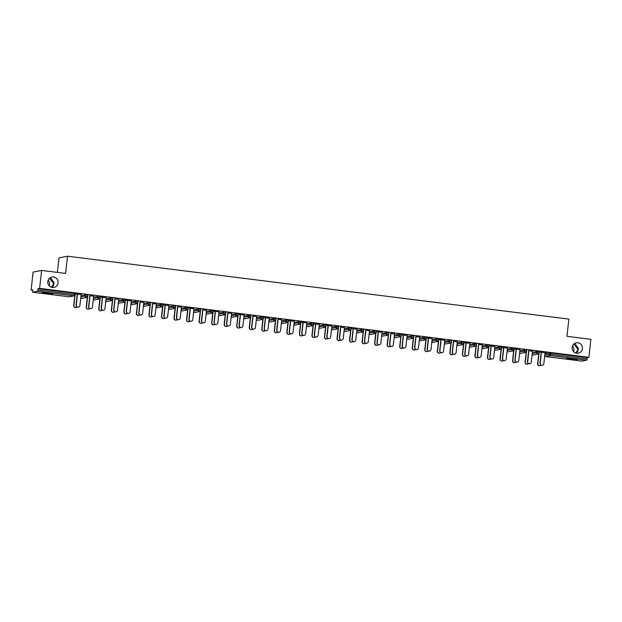 <?xml version="1.0" encoding="UTF-8"?>
<svg xmlns="http://www.w3.org/2000/svg" width="622" height="622" viewBox="0 0 622 622"><rect width="100%" height="100%" fill="white"/><g stroke="black" fill="none" stroke-linecap="round" stroke-linejoin="round"><path stroke-width="0.93" d="M576.555 353.242L578.18 350.481L578.188 349.486L575.677 353.024M573.593 351.679A5.287 5.17 79 0 0 572.489 346.003M572.147 347.371A5.287 5.17 79 0 0 578.304 353.21A5.287 5.17 79 0 0 582.433 348.662A5.287 5.17 79 0 0 576.283 342.823A5.287 5.17 79 0 0 572.147 347.371M52.186 287.465L53.819 284.713L53.819 283.718L51.315 287.247M49.231 285.91A5.287 5.17 79 0 0 48.119 280.234M47.785 281.595A5.287 5.17 79 0 0 53.935 287.434A5.287 5.17 79 0 0 58.071 282.886A5.287 5.17 79 0 0 51.914 277.047A5.287 5.17 79 0 0 47.785 281.595M49.41 278.329L53.819 283.718L54.052 282.613L50.382 277.614M573.772 344.106L578.188 349.486L578.413 348.382L574.751 343.391M46.44 293.53L52.784 293.911L48.617 293.11L42.265 292.729L46.44 293.53M570.802 359.306L577.146 359.679L566.634 358.497L570.802 359.306M57.364 272.405L58.997 257.873L67.503 256.217L568.881 319.109L566.945 336.323L590.9 339.332L588.886 357.285L587.292 357.596L550.89 353.024L550.742 354.338L587.152 358.902L587.292 357.596M31.1 290.046L32.694 289.735L32.647 292.223L37.476 291.29L38.012 288.694L39.606 288.383L41.62 270.43L33.114 272.086L31.1 290.046L32.632 290.233M587.152 358.902L586.756 360.185L581.928 361.125L545.517 356.554L581.943 361.125M69.034 296.787L32.647 292.223L69.073 296.795L73.886 295.854L37.476 291.29M41.62 270.43L65.567 273.439L67.503 256.217M39.606 288.383L588.886 357.285M539.282 352.06L546.862 352.954M539.274 352.075L541.428 352.347M545.051 352.798L546.855 353.024M81.016 295.606L86.963 294.836L87.943 295.022L87.772 296.313M38.012 288.694L74.422 293.265L75.402 293.452L75.231 294.742M544.934 353.801L550.89 353.024M93.665 296.181L90.05 295.73M106.09 298.754L112.038 297.985L113.017 298.171L112.846 299.462M118.74 299.33L115.124 298.871M131.164 301.903L137.12 301.126L138.092 301.312L137.921 302.611M143.814 302.471L140.199 302.02M156.246 305.044L162.194 304.275L163.174 304.461L163.003 305.752M168.896 305.62L163.127 304.873M163.12 304.897L165.281 305.169M181.321 308.193L187.269 307.416L188.248 307.602L188.077 308.901M193.971 308.761L188.202 308.022M188.202 308.038L190.355 308.31M206.395 311.334L212.351 310.565L213.323 310.751L213.152 312.042M219.045 311.91L213.276 311.163M213.276 311.187L215.43 311.459M231.477 314.483L237.425 313.706L238.405 313.892L238.234 315.191M244.127 315.059L238.358 314.312M238.35 314.328L240.512 314.6M256.552 317.624L262.5 316.855L263.479 317.041L263.308 318.332A1.236 1.213 79 0 1 262.336 319.436A1.236 1.236 0 0 0 263.331 318.355L263.308 318.363M269.202 318.2L263.433 317.461M263.433 317.477L265.586 317.749M281.626 320.773L287.582 319.996L288.554 320.19L288.383 321.481A1.236 1.213 79 0 1 287.411 322.577A1.236 1.236 0 0 0 288.406 321.496L288.383 321.512M294.276 321.349L288.507 320.602M288.507 320.625L290.661 320.89M306.708 323.914L312.656 323.145L313.636 323.331L313.465 324.622M319.358 324.49L313.589 323.751M313.581 323.767L315.743 324.039M331.783 327.063L337.73 326.293L338.71 326.48L338.539 327.771M344.433 327.638L340.817 327.18M356.857 330.212L362.813 329.435L363.784 329.621L363.613 330.92M369.507 330.78L365.892 330.329M381.939 333.353L387.887 332.583L388.867 332.77L388.696 334.061M394.589 333.928L390.974 333.478M407.013 336.502L412.961 335.724L413.941 335.911L413.77 337.21M419.663 337.07L416.048 336.619M432.088 339.643L438.043 338.873L439.015 339.06L438.844 340.351M444.738 340.218L438.969 339.472M438.969 339.495L441.122 339.767M457.17 342.792L463.118 342.014L464.098 342.209L463.919 343.531A1.236 1.213 79 0 1 462.955 344.596A1.236 1.236 0 0 0 463.95 343.515L464.098 342.209M469.82 343.367L464.051 342.621M464.043 342.636L466.205 342.909M482.244 345.933L488.192 345.163L489.172 345.35L488.993 346.672A1.236 1.213 79 0 1 488.029 347.745A1.236 1.236 0 0 0 489.024 346.664L489.172 345.35M494.894 346.508L489.125 345.77M489.125 345.785L491.279 346.057M507.319 349.082L513.274 348.304L514.246 348.499L514.075 349.821A1.236 1.213 79 0 1 513.103 350.886A1.236 1.236 0 0 0 514.099 349.805L514.246 348.499M519.969 349.657L514.2 348.911M514.2 348.934L516.353 349.199M532.401 352.223L538.349 351.453L539.328 351.64L539.157 352.938M532.51 351.228L528.894 350.777M519.86 350.652L525.808 349.883L526.787 350.069L526.616 351.36M507.435 348.079L501.666 347.34M501.659 347.356L503.82 347.628M494.785 347.511L500.733 346.734L501.713 346.921L501.542 348.219M482.353 344.938L478.738 344.487M469.703 344.363L475.659 343.593L476.631 343.779L476.46 345.07M457.279 341.789L453.663 341.338M444.629 341.221L450.577 340.444L451.556 340.631L451.385 341.929A1.236 1.213 79 0 1 450.414 343.025A1.236 1.236 0 0 0 451.409 341.945L451.378 341.96M432.204 338.648L426.435 337.901M426.428 337.925L428.589 338.189M419.555 338.073L425.502 337.295L426.482 337.489L426.311 338.78A1.236 1.213 79 0 1 425.339 339.876A1.236 1.236 0 0 0 426.334 338.796L426.303 338.811M407.122 335.499L401.353 334.76M401.353 334.776L403.507 335.048M394.472 334.924L400.428 334.154L401.4 334.341L401.229 335.631A1.236 1.213 79 0 1 400.257 336.735A1.236 1.236 0 0 0 401.252 335.655L401.229 335.662M382.048 332.358L376.279 331.612M376.279 331.635L378.433 331.899M369.398 331.783L375.346 331.005L376.326 331.199L376.154 332.49M356.974 329.209L351.205 328.463M351.197 328.486L353.358 328.758M344.324 328.634L350.272 327.864L351.251 328.051L351.08 329.341M331.891 326.068L326.122 325.322M326.122 325.337L328.276 325.609M319.242 325.493L325.197 324.715L326.169 324.902L325.998 326.231A1.236 1.213 79 0 1 325.026 327.296A1.236 1.236 0 0 0 326.021 326.216L326.169 324.902M306.817 322.919L301.048 322.173M301.048 322.196L303.202 322.468M294.167 322.344L300.115 321.574L301.095 321.761L300.924 323.051M281.743 319.77L278.127 319.319M269.093 319.203L275.041 318.425L276.02 318.612L275.849 319.91M256.661 316.629L253.045 316.178M244.011 316.054L249.966 315.284L250.938 315.471L250.767 316.761M231.586 313.48L227.971 313.029M218.936 312.905L224.884 312.135L225.864 312.322L225.693 313.62M206.512 310.339L202.896 309.88M193.862 309.764L199.81 308.986L200.789 309.181L200.618 310.471M181.43 307.19L177.814 306.739M168.78 306.615L174.735 305.845L175.707 306.032L175.536 307.322M156.355 304.049L152.74 303.59M143.705 303.474L149.653 302.696L150.633 302.891L150.462 304.181A1.236 1.213 79 0 1 149.49 305.278A1.236 1.236 0 0 0 150.485 304.197L150.462 304.212M131.281 300.9L125.512 300.154M125.504 300.177L127.665 300.449M118.631 300.325L124.579 299.555L125.558 299.742L125.387 301.032A1.236 1.213 79 0 1 124.416 302.129A1.236 1.236 0 0 0 125.411 301.056L125.38 301.064M106.199 297.759L100.43 297.013M100.43 297.028L102.583 297.3M93.549 297.184L99.504 296.406L100.476 296.593L100.305 297.891M81.124 294.61L75.355 293.864M75.355 293.887L77.509 294.159M542.267 365.293A1.858 1.819 -101 0 1 539.989 363.271L540.215 363.225A1.858 1.819 79 0 0 542.376 365.277A1.858 1.819 79 0 0 543.83 363.676L545.059 352.728M539.989 363.271L541.218 352.316M540.215 363.225L541.443 352.277M539.904 365.759A1.858 1.819 -101 0 1 537.626 363.73L537.843 363.683A1.858 1.819 79 0 0 541.016 365.161M538.994 353.483L537.843 363.683M538.745 353.762L537.626 363.73M529.726 363.722A1.858 1.819 -101 0 1 527.448 361.693L527.674 361.654A1.858 1.819 79 0 0 529.835 363.707A1.858 1.819 79 0 0 531.289 362.105L532.518 351.158M527.448 361.693L528.677 350.746M527.674 361.654L528.902 350.707M517.185 362.152A1.858 1.819 -101 0 1 514.915 360.122L515.133 360.076A1.858 1.819 79 0 0 517.302 362.128A1.858 1.819 79 0 0 518.748 360.535L519.976 349.587M514.915 360.122L516.143 349.175M515.133 360.076L516.361 349.129M504.652 360.573A1.858 1.819 -101 0 1 502.374 358.552L502.599 358.505A1.858 1.819 79 0 0 504.761 360.558A1.858 1.819 79 0 0 506.215 358.964L507.443 348.009M502.374 358.552L503.602 347.605M502.599 358.505L503.828 347.558M492.111 359.003A1.858 1.819 -101 0 1 489.833 356.974L490.058 356.935A1.858 1.819 79 0 0 492.22 358.987A1.858 1.819 79 0 0 493.674 357.386L494.902 346.438M489.833 356.974L491.061 346.026M490.058 356.935L491.287 345.988M479.57 357.432A1.858 1.819 -101 0 1 477.299 355.403L477.517 355.364A1.858 1.819 79 0 0 479.686 357.417A1.858 1.819 79 0 0 481.133 355.815L482.361 344.868M477.299 355.403L478.528 344.456M477.517 355.364L478.746 344.417M527.363 364.181A1.858 1.819 -101 0 1 525.085 362.159L525.31 362.113A1.858 1.819 79 0 0 528.475 363.59M526.453 351.904L525.31 362.113M526.204 352.192L525.085 362.159M514.822 362.61A1.858 1.819 -101 0 1 512.551 360.581L512.769 360.542A1.858 1.819 79 0 0 515.933 362.02M513.912 350.334L512.769 360.542M513.663 350.621L512.551 360.581M502.288 361.04A1.858 1.819 -101 0 1 500.01 359.011L500.228 358.964A1.858 1.819 79 0 0 503.4 360.449M501.379 348.763L500.228 358.964M501.13 349.043L500.01 359.011M489.747 359.462A1.858 1.819 -101 0 1 487.469 357.44L487.695 357.393A1.858 1.819 79 0 0 490.859 358.871M488.838 347.193L487.695 357.393M488.589 347.473L487.469 357.44M477.206 357.891A1.858 1.819 -101 0 1 474.936 355.862L475.154 355.823A1.858 1.819 79 0 0 478.318 357.3M476.296 345.614L475.154 355.823M476.048 345.902L474.936 355.862M467.036 355.862A1.858 1.819 -101 0 1 464.758 353.832L464.984 353.786A1.858 1.819 79 0 0 467.145 355.838A1.858 1.819 79 0 0 468.599 354.245L469.828 343.297M464.758 353.832L465.987 342.885M464.984 353.786L466.212 342.839M464.673 356.32A1.858 1.819 -101 0 1 462.395 354.291L462.612 354.252A1.858 1.819 79 0 0 465.785 355.73M463.763 344.044L462.612 354.252M463.514 344.324L462.395 354.291M454.495 354.283A1.858 1.819 -101 0 1 452.217 352.262L452.443 352.215A1.858 1.819 79 0 0 454.604 354.268A1.858 1.819 79 0 0 456.058 352.666L457.287 341.719M452.217 352.262L453.446 341.315M452.443 352.215L453.671 341.268M452.132 354.75A1.858 1.819 -101 0 1 449.854 352.721L450.079 352.674A1.858 1.819 79 0 0 453.244 354.151M451.222 342.473L450.079 352.674M450.973 342.753L449.854 352.721M441.954 352.713A1.858 1.819 -101 0 1 439.684 350.684L439.902 350.645A1.858 1.819 79 0 0 442.071 352.697A1.858 1.819 79 0 0 443.517 351.096L444.746 340.148M439.684 350.684L440.912 339.736M439.902 350.645L441.13 339.698M439.591 353.172A1.858 1.819 -101 0 1 437.32 351.15L437.538 351.103A1.858 1.819 79 0 0 440.703 352.581M438.681 340.895L437.538 351.103M438.432 341.183L437.32 351.15M429.421 351.142A1.858 1.819 -101 0 1 427.143 349.113L427.368 349.066A1.858 1.819 79 0 0 429.53 351.119A1.858 1.819 79 0 0 430.984 349.525L432.212 338.578M427.143 349.113L428.371 338.166M427.368 349.066L428.597 338.119M427.057 351.601A1.858 1.819 -101 0 1 424.779 349.572L424.997 349.533A1.858 1.819 79 0 0 428.169 351.01M426.148 339.324L424.997 349.533M425.899 339.612L424.779 349.572M416.88 349.572A1.858 1.819 -101 0 1 414.602 347.542L414.827 347.496A1.858 1.819 79 0 0 416.989 349.548A1.858 1.819 79 0 0 418.443 347.955L419.671 337.007M414.602 347.542L415.83 336.595M414.827 347.496L416.056 336.549M414.516 350.03A1.858 1.819 -101 0 1 412.238 348.001L412.464 347.955A1.858 1.819 79 0 0 415.628 349.44M413.607 337.754L412.464 347.955M413.358 338.034L412.238 348.001M404.339 347.993A1.858 1.819 -101 0 1 402.069 345.964L402.286 345.925A1.858 1.819 79 0 0 404.456 347.978A1.858 1.819 79 0 0 405.902 346.376L407.13 335.429M402.069 345.964L403.297 335.017M402.286 345.925L403.515 334.978M401.975 348.452A1.858 1.819 -101 0 1 399.705 346.431L399.923 346.384A1.858 1.819 79 0 0 403.087 347.861M401.066 336.183L399.923 346.384M400.817 336.463L399.705 346.431M391.806 346.423A1.858 1.819 -101 0 1 389.527 344.394L389.753 344.355A1.858 1.819 79 0 0 391.914 346.407A1.858 1.819 79 0 0 393.368 344.806L394.597 333.858M389.527 344.394L390.756 333.446M389.753 344.355L390.981 333.408M389.442 346.882A1.858 1.819 -101 0 1 387.164 344.852L387.389 344.813A1.858 1.819 79 0 0 390.554 346.291M388.532 334.605L387.389 344.813M388.283 334.893L387.164 344.852M379.264 344.852A1.858 1.819 -101 0 1 376.986 342.823L377.212 342.776A1.858 1.819 79 0 0 379.373 344.829A1.858 1.819 79 0 0 380.827 343.235L382.056 332.288M376.986 342.823L378.215 331.876M377.212 342.776L378.44 331.829M376.901 345.311A1.858 1.819 -101 0 1 374.623 343.282L374.848 343.243A1.858 1.819 79 0 0 378.013 344.72M375.991 333.034L374.848 343.243M375.742 333.314L374.623 343.282M366.723 343.274A1.858 1.819 -101 0 1 364.453 341.253L364.671 341.206A1.858 1.819 79 0 0 366.84 343.258A1.858 1.819 79 0 0 368.286 341.657L369.515 330.71M364.453 341.253L365.682 330.305M364.671 341.206L365.899 330.259M364.36 343.741A1.858 1.819 -101 0 1 362.09 341.711L362.307 341.665A1.858 1.819 79 0 0 365.472 343.142M363.45 331.464L362.307 341.665M363.201 331.744L362.09 341.711M354.19 341.703A1.858 1.819 -101 0 1 351.912 339.674L352.138 339.635A1.858 1.819 79 0 0 354.299 341.688A1.858 1.819 79 0 0 355.753 340.086L356.981 329.139M351.912 339.674L353.14 328.727M352.138 339.635L353.366 328.688M351.827 342.162A1.858 1.819 -101 0 1 349.548 340.141L349.774 340.094A1.858 1.819 79 0 0 352.938 341.571M350.917 329.885L349.774 340.094M350.668 330.173L349.548 340.141M341.649 340.133A1.858 1.819 -101 0 1 339.371 338.104L339.596 338.065A1.858 1.819 79 0 0 341.758 340.117A1.858 1.819 79 0 0 343.212 338.516L344.44 327.569M339.371 338.104L340.599 327.156M339.596 338.065L340.825 327.11M339.285 340.592A1.858 1.819 -101 0 1 337.007 338.562L337.233 338.523A1.858 1.819 79 0 0 340.397 340.001M338.376 328.315L337.233 338.523M338.127 328.603L337.007 338.562M329.108 338.562A1.858 1.819 -101 0 1 326.838 336.533L327.055 336.486A1.858 1.819 79 0 0 329.225 338.539A1.858 1.819 79 0 0 330.671 336.945L331.899 325.998M326.838 336.533L328.066 325.586M327.055 336.486L328.284 325.539M326.744 339.021A1.858 1.819 -101 0 1 324.474 336.992L324.692 336.953A1.858 1.819 79 0 0 327.856 338.43M325.835 326.744L324.692 336.953M325.586 327.024L324.474 336.992M316.575 336.984A1.858 1.819 -101 0 1 314.297 334.963L314.522 334.916A1.858 1.819 79 0 0 316.684 336.968A1.858 1.819 79 0 0 318.137 335.367L319.366 324.42M314.297 334.963L315.525 324.008M314.522 334.916L315.751 323.969M314.211 337.451A1.858 1.819 -101 0 1 311.933 335.421L312.158 335.375A1.858 1.819 79 0 0 315.323 336.852M313.301 325.174L312.158 335.375M313.053 325.454L311.933 335.421M304.034 335.413A1.858 1.819 -101 0 1 301.756 333.384L301.981 333.345A1.858 1.819 79 0 0 304.142 335.398A1.858 1.819 79 0 0 305.596 333.796L306.825 322.849M301.756 333.384L302.984 322.437M301.981 333.345L303.209 322.398M301.67 335.872A1.858 1.819 -101 0 1 299.392 333.843L299.617 333.804A1.858 1.819 79 0 0 302.782 335.281M300.76 323.595L299.617 333.804M300.512 323.883L299.392 333.843M291.493 333.843A1.858 1.819 -101 0 1 289.222 331.814L289.44 331.767A1.858 1.819 79 0 0 291.609 333.82A1.858 1.819 79 0 0 293.055 332.226L294.284 321.279M289.222 331.814L290.451 320.866M289.44 331.767L290.668 320.82M289.129 334.302A1.858 1.819 -101 0 1 286.859 332.272L287.076 332.234A1.858 1.819 79 0 0 290.241 333.711M288.219 322.025L287.076 332.234M287.97 322.313L286.859 332.272M278.959 332.265A1.858 1.819 -101 0 1 276.681 330.243L276.907 330.196A1.858 1.819 79 0 0 279.068 332.249A1.858 1.819 79 0 0 280.522 330.647L281.75 319.7M276.681 330.243L277.91 319.296M276.907 330.196L278.135 319.249M276.596 332.731A1.858 1.819 -101 0 1 274.318 330.702L274.543 330.655A1.858 1.819 79 0 0 277.707 332.14M275.686 320.454L274.543 330.655M275.437 320.734L274.318 330.702M266.418 330.694A1.858 1.819 -101 0 1 264.14 328.665L264.366 328.626A1.858 1.819 79 0 0 266.527 330.679A1.858 1.819 79 0 0 267.981 329.077L269.209 318.13M264.14 328.665L265.369 317.718M264.366 328.626L265.594 317.679M264.055 331.153A1.858 1.819 -101 0 1 261.776 329.131L262.002 329.085A1.858 1.819 79 0 0 265.166 330.562M263.145 318.876L262.002 329.085M262.896 319.164L261.776 329.131M253.877 329.124A1.858 1.819 -101 0 1 251.607 327.094L251.824 327.055A1.858 1.819 79 0 0 253.994 329.108A1.858 1.819 79 0 0 255.44 327.506L256.668 316.559M251.607 327.094L252.835 316.147M251.824 327.055L253.053 316.108M251.513 329.582A1.858 1.819 -101 0 1 249.243 327.553L249.461 327.514A1.858 1.819 79 0 0 252.625 328.991M250.604 317.306L249.461 327.514M250.363 317.593L249.243 327.553M241.344 327.553A1.858 1.819 -101 0 1 239.066 325.524L239.291 325.477A1.858 1.819 79 0 0 241.453 327.53A1.858 1.819 79 0 0 242.907 325.936L244.135 314.989M239.066 325.524L240.294 314.577M239.291 325.477L240.52 314.53M238.98 328.012A1.858 1.819 -101 0 1 236.702 325.982L236.928 325.944A1.858 1.819 79 0 0 240.092 327.421M238.07 315.735L236.928 325.944M237.822 316.015L236.702 325.982M228.803 325.975A1.858 1.819 -101 0 1 226.525 323.953L226.75 323.906A1.858 1.819 79 0 0 228.912 325.959A1.858 1.819 79 0 0 230.365 324.357L231.594 313.41M226.525 323.953L227.753 313.006M226.75 323.906L227.979 312.959M226.439 326.441A1.858 1.819 -101 0 1 224.161 324.412L224.387 324.365A1.858 1.819 79 0 0 227.551 325.842M225.529 314.164L224.387 324.365M225.281 314.444L224.161 324.412M216.262 324.404A1.858 1.819 -101 0 1 213.991 322.375L214.209 322.336A1.858 1.819 79 0 0 216.378 324.389A1.858 1.819 79 0 0 217.824 322.787L219.053 311.84M213.991 322.375L215.22 311.428M214.209 322.336L215.437 311.389M213.898 324.863A1.858 1.819 -101 0 1 211.628 322.841L211.845 322.795A1.858 1.819 79 0 0 215.01 324.272M212.988 312.586L211.845 322.795M212.747 312.874L211.628 322.841M203.728 322.834A1.858 1.819 -101 0 1 201.45 320.804L201.676 320.758A1.858 1.819 79 0 0 203.837 322.81A1.858 1.819 79 0 0 205.291 321.216L206.52 310.269M201.45 320.804L202.679 309.857M201.676 320.758L202.904 309.81M201.365 323.292A1.858 1.819 -101 0 1 199.087 321.263L199.312 321.224A1.858 1.819 79 0 0 202.477 322.701M200.455 311.016L199.312 321.224M200.206 311.303L199.087 321.263M191.187 321.255A1.858 1.819 -101 0 1 188.909 319.234L189.135 319.187A1.858 1.819 79 0 0 191.296 321.24A1.858 1.819 79 0 0 192.75 319.646L193.978 308.691M188.909 319.234L190.138 308.287M189.135 319.187L190.363 308.24M188.824 321.722A1.858 1.819 -101 0 1 186.546 319.692L186.771 319.646A1.858 1.819 79 0 0 189.935 321.131M187.914 309.445L186.771 319.646M187.665 309.725L186.546 319.692M178.646 319.685A1.858 1.819 -101 0 1 176.376 317.655L176.594 317.617A1.858 1.819 79 0 0 178.763 319.669A1.858 1.819 79 0 0 180.209 318.067L181.437 307.12M176.376 317.655L177.604 306.708M176.594 317.617L177.822 306.669M176.283 320.143A1.858 1.819 -101 0 1 174.012 318.122L174.23 318.075A1.858 1.819 79 0 0 177.394 319.553M175.373 307.874L174.23 318.075M175.132 308.154L174.012 318.122M166.113 318.114A1.858 1.819 -101 0 1 163.835 316.085L164.06 316.046A1.858 1.819 79 0 0 166.222 318.099A1.858 1.819 79 0 0 167.676 316.497L168.904 305.55M163.835 316.085L165.063 305.138M164.06 316.046L165.289 305.099M163.749 318.573A1.858 1.819 -101 0 1 161.471 316.544L161.697 316.505A1.858 1.819 79 0 0 164.861 317.982M162.84 306.296L161.697 316.505M162.591 306.584L161.471 316.544M153.572 316.544A1.858 1.819 -101 0 1 151.294 314.514L151.519 314.468A1.858 1.819 79 0 0 153.681 316.52A1.858 1.819 79 0 0 155.135 314.926L156.363 303.979M151.294 314.514L152.522 303.567M151.519 314.468L152.748 303.52M151.208 317.002A1.858 1.819 -101 0 1 148.93 314.973L149.156 314.934A1.858 1.819 79 0 0 152.32 316.411M150.299 304.726L149.156 314.934M150.05 305.005L148.93 314.973M141.031 314.965A1.858 1.819 -101 0 1 138.76 312.944L138.978 312.897A1.858 1.819 79 0 0 141.147 314.95A1.858 1.819 79 0 0 142.594 313.348L143.822 302.401M138.76 312.944L139.989 301.997M138.978 312.897L140.207 301.95M138.667 315.432A1.858 1.819 -101 0 1 136.397 313.402L136.615 313.356A1.858 1.819 79 0 0 139.779 314.833M137.757 303.155L136.615 313.356M137.516 303.435L136.397 313.402M128.497 313.395A1.858 1.819 -101 0 1 126.219 311.365L126.445 311.327A1.858 1.819 79 0 0 128.606 313.379A1.858 1.819 79 0 0 130.06 311.777L131.289 300.83M126.219 311.365L127.448 300.418M126.445 311.327L127.673 300.379M126.134 313.853A1.858 1.819 -101 0 1 123.856 311.832L124.081 311.785A1.858 1.819 79 0 0 127.246 313.263M125.224 301.577L124.081 311.785M124.975 301.864L123.856 311.832M115.956 311.824A1.858 1.819 -101 0 1 113.678 309.795L113.904 309.748A1.858 1.819 79 0 0 116.065 311.801A1.858 1.819 79 0 0 117.519 310.207L118.748 299.26M113.678 309.795L114.907 298.848M113.904 309.748L115.132 298.801M113.593 312.283A1.858 1.819 -101 0 1 111.315 310.254L111.54 310.215A1.858 1.819 79 0 0 114.705 311.692M112.683 300.006L111.54 310.215M112.434 300.294L111.315 310.254M103.415 310.254A1.858 1.819 -101 0 1 101.145 308.224L101.363 308.178A1.858 1.819 79 0 0 103.532 310.23A1.858 1.819 79 0 0 104.978 308.636L106.206 297.689M101.145 308.224L102.373 297.277M101.363 308.178L102.591 297.23M101.052 310.712A1.858 1.819 -101 0 1 98.781 308.683L98.999 308.636A1.858 1.819 79 0 0 102.163 310.121M100.142 298.436L98.999 308.636M99.901 298.715L98.781 308.683M90.882 308.675A1.858 1.819 -101 0 1 88.604 306.646L88.829 306.607A1.858 1.819 79 0 0 90.991 308.66A1.858 1.819 79 0 0 92.445 307.058L93.673 296.111M88.604 306.646L89.832 295.699M88.829 306.607L90.058 295.66M88.518 309.142A1.858 1.819 -101 0 1 86.24 307.113L86.466 307.066A1.858 1.819 79 0 0 89.63 308.543M87.609 296.865L86.466 307.066M87.36 297.145L86.24 307.113M78.341 307.105A1.858 1.819 -101 0 1 76.063 305.075L76.288 305.037A1.858 1.819 79 0 0 78.45 307.089A1.858 1.819 79 0 0 79.904 305.488L81.132 294.54M76.063 305.075L77.291 294.128M76.288 305.037L77.517 294.089M75.977 307.563A1.858 1.819 -101 0 1 73.699 305.534L73.925 305.495A1.858 1.819 79 0 0 77.089 306.973M75.068 295.287L73.925 305.495M74.819 295.574L73.699 305.534M586.756 360.185L550.346 355.621L545.502 356.554M544.786 355.108L550.742 354.338L550.346 355.621A1.236 1.213 -101 0 1 549.28 354.237L549.428 352.923M37.864 290.007L74.275 294.571L74.422 293.265M69.446 296.78A1.236 1.236 0 0 1 69.058 296.795L69.073 296.795A1.236 1.213 79 0 0 69.446 296.78L74.259 295.839A1.236 1.213 79 0 1 73.886 295.854L74.275 294.571L75.231 294.774A1.236 1.213 79 0 1 74.259 295.839A1.236 1.236 0 0 0 75.254 294.766L75.402 293.452M545.533 356.554A1.236 1.213 -101 0 1 544.685 356.041A1.236 1.236 0 0 0 545.517 356.554M532.144 354.501A1.236 1.236 0 0 0 532.976 354.983A1.236 1.213 79 0 0 533.373 354.968L538.186 354.035A1.236 1.213 79 0 0 539.15 352.969L539.328 351.64M532.253 353.537L536.739 352.666A1.236 1.213 -101 0 0 537.805 354.042A1.236 1.213 79 0 0 538.186 354.035A1.236 1.236 0 0 0 539.181 352.954L536.739 352.666L536.887 351.352M519.712 351.966L524.198 351.088L524.346 349.782M507.171 350.396L511.665 349.517L511.813 348.203M494.638 348.818L499.124 347.947L499.272 346.633M482.097 347.247L486.583 346.376L486.731 345.062M469.556 345.676L474.05 344.798L474.197 343.492M457.022 344.106L461.508 343.227L461.656 341.913M444.481 342.528L448.967 341.657L449.115 340.343M431.94 340.957L436.434 340.078L436.582 338.772M419.407 339.387L423.893 338.508L424.041 337.194M406.866 337.808L411.352 336.937L411.5 335.623M394.325 336.238L398.819 335.367L398.966 334.053M381.791 334.667L386.278 333.789L386.425 332.482M369.25 333.097L373.736 332.218L373.884 330.904M356.709 331.518L361.203 330.647L361.351 329.333M344.176 329.948L348.662 329.069L348.81 327.763M331.635 328.377L336.121 327.499L336.269 326.185M319.094 326.799L323.588 325.928L323.735 324.614M306.56 325.228L311.047 324.357L311.194 323.043M294.019 323.658L298.506 322.779L298.653 321.473M281.478 322.087L285.972 321.209L286.12 319.895M268.945 320.509L273.431 319.638L273.579 318.324M256.404 318.938L260.89 318.067L261.038 316.753M243.863 317.368L248.357 316.489L248.505 315.183M231.33 315.789L235.816 314.919L235.963 313.605M218.788 314.219L223.275 313.348L223.422 312.034M206.247 312.648L210.741 311.77L210.889 310.464M193.714 311.078L198.2 310.199L198.348 308.885M181.173 309.499L185.659 308.629L185.807 307.315M168.632 307.929L173.126 307.058L173.274 305.744M156.099 306.358L160.585 305.48L160.733 304.174M143.558 304.788L148.044 303.909L148.191 302.595M131.017 303.209L135.51 302.339L135.658 301.025M118.483 301.639L122.969 300.76L123.117 299.454M105.942 300.068L110.428 299.19L110.576 297.876M93.401 298.49L97.895 297.619L98.043 296.305M80.868 296.919L85.354 296.049L85.502 294.735M533.373 354.968A1.236 1.236 0 0 1 532.976 354.983A1.236 1.213 -101 0 1 532.144 354.47M519.611 352.892A1.236 1.213 -101 0 0 520.458 353.413A1.236 1.213 79 0 0 520.832 353.397L525.644 352.456A1.236 1.213 79 0 0 526.609 351.391L526.787 350.069M525.271 352.472A1.236 1.213 79 0 0 525.644 352.456A1.236 1.236 0 0 0 526.64 351.383L524.198 351.088A1.236 1.213 -101 0 0 525.271 352.472M507.062 351.352A1.236 1.236 0 0 0 507.902 351.834A1.236 1.213 79 0 0 508.291 351.827L513.103 350.886A1.236 1.213 79 0 1 512.73 350.901A1.236 1.213 -101 0 1 511.665 349.517L514.099 349.805M508.291 351.827A1.236 1.236 0 0 1 507.902 351.834A1.236 1.213 -101 0 1 507.07 351.321M494.529 349.751A1.236 1.213 -101 0 0 495.376 350.264A1.236 1.213 79 0 0 495.757 350.248L500.57 349.315A1.236 1.213 79 0 0 501.534 348.25L501.713 346.921M500.189 349.323A1.236 1.213 79 0 0 500.57 349.315A1.236 1.236 0 0 0 501.565 348.234L499.124 347.947A1.236 1.213 -101 0 0 500.189 349.323M481.988 348.211A1.236 1.236 0 0 0 482.82 348.693A1.236 1.213 79 0 0 483.216 348.678L488.029 347.745A1.236 1.213 79 0 1 487.656 347.752A1.236 1.213 -101 0 1 486.583 346.376L489.024 346.664M483.216 348.678A1.236 1.236 0 0 1 482.82 348.693A1.236 1.213 -101 0 1 481.996 348.18M469.454 346.602A1.236 1.213 -101 0 0 470.302 347.123A1.236 1.213 79 0 0 470.675 347.107L475.488 346.166A1.236 1.213 79 0 0 476.46 345.101L476.631 343.779M475.115 346.182A1.236 1.213 79 0 0 475.488 346.166A1.236 1.236 0 0 0 476.483 345.086L474.05 344.798A1.236 1.213 -101 0 0 475.115 346.182M456.913 345.062A1.236 1.236 0 0 0 457.745 345.544A1.236 1.213 79 0 0 458.142 345.537L462.955 344.596A1.236 1.213 79 0 1 462.574 344.611A1.236 1.213 -101 0 1 461.508 343.227L463.95 343.515M458.142 345.537A1.236 1.236 0 0 1 457.745 345.544A1.236 1.213 -101 0 1 456.913 345.031M444.38 343.461A1.236 1.213 -101 0 0 445.228 343.974A1.236 1.213 79 0 0 445.601 343.958L450.414 343.025A1.236 1.213 79 0 1 450.04 343.033A1.236 1.213 -101 0 1 448.967 341.657L451.409 341.945L451.556 340.631M431.831 341.921A1.236 1.236 0 0 0 432.671 342.403A1.236 1.213 79 0 0 433.06 342.388L437.872 341.447A1.236 1.213 79 0 0 438.844 340.382L439.015 339.06M437.499 341.462A1.236 1.213 79 0 0 437.872 341.447A1.236 1.236 0 0 0 438.868 340.374L436.434 340.078A1.236 1.213 -101 0 0 437.499 341.462M433.06 342.388A1.236 1.236 0 0 1 432.671 342.403A1.236 1.213 -101 0 1 431.839 341.882M419.298 340.312A1.236 1.213 -101 0 0 420.145 340.825A1.236 1.213 79 0 0 420.526 340.817L425.339 339.876A1.236 1.213 79 0 1 424.958 339.892A1.236 1.213 -101 0 1 423.893 338.508L426.334 338.796L426.482 337.489M407.985 339.247A1.236 1.236 0 0 1 407.589 339.254A1.236 1.213 -101 0 1 406.765 338.741A1.236 1.236 0 0 0 407.589 339.254A1.236 1.213 79 0 0 407.985 339.247L412.798 338.306A1.236 1.213 79 0 0 413.77 337.241L413.941 335.911M412.425 338.314A1.236 1.213 79 0 0 412.798 338.306A1.236 1.236 0 0 0 413.793 337.225L411.352 336.937A1.236 1.213 -101 0 0 412.425 338.314M394.224 337.171A1.236 1.213 -101 0 0 395.071 337.684A1.236 1.213 79 0 0 395.444 337.668L400.257 336.735A1.236 1.213 79 0 1 399.884 336.743A1.236 1.213 -101 0 1 398.819 335.367L401.252 335.655L401.4 334.341M381.683 335.631A1.236 1.236 0 0 0 382.514 336.113A1.236 1.213 79 0 0 382.911 336.098L387.724 335.157A1.236 1.213 79 0 0 388.688 334.092L388.867 332.77M387.343 335.172A1.236 1.213 79 0 0 387.724 335.157A1.236 1.236 0 0 0 388.719 334.084L386.278 333.789A1.236 1.213 -101 0 0 387.343 335.172M382.911 336.098A1.236 1.236 0 0 1 382.514 336.113A1.236 1.213 -101 0 1 381.683 335.592M369.149 334.022A1.236 1.213 -101 0 0 369.997 334.535A1.236 1.213 79 0 0 370.37 334.527L375.183 333.586A1.236 1.213 79 0 0 376.154 332.521L376.326 331.199M374.809 333.602A1.236 1.213 79 0 0 375.183 333.586A1.236 1.236 0 0 0 376.178 332.506L373.736 332.218A1.236 1.213 -101 0 0 374.809 333.602M356.6 332.482A1.236 1.236 0 0 0 357.44 332.964A1.236 1.213 79 0 0 357.829 332.949L362.642 332.016A1.236 1.213 79 0 0 363.613 330.951L363.784 329.621M362.268 332.024A1.236 1.213 79 0 0 362.642 332.016A1.236 1.236 0 0 0 363.637 330.935L361.203 330.647A1.236 1.213 -101 0 0 362.268 332.024M357.829 332.949A1.236 1.236 0 0 1 357.44 332.964A1.236 1.213 -101 0 1 356.608 332.451M344.067 330.912A1.236 1.236 0 0 0 344.899 331.394A1.236 1.213 79 0 0 345.296 331.378L350.108 330.438A1.236 1.213 79 0 0 351.072 329.372L351.251 328.051M349.727 330.453A1.236 1.213 79 0 0 350.108 330.438A1.236 1.236 0 0 0 351.103 329.365L348.662 329.069A1.236 1.213 -101 0 0 349.727 330.453M345.296 331.378A1.236 1.236 0 0 1 344.899 331.394A1.236 1.213 -101 0 1 344.067 330.881M331.534 329.302A1.236 1.213 -101 0 0 332.381 329.815A1.236 1.213 79 0 0 332.754 329.808L337.567 328.867A1.236 1.213 79 0 0 338.539 327.802L338.71 326.48M337.194 328.882A1.236 1.213 79 0 0 337.567 328.867A1.236 1.236 0 0 0 338.562 327.786L336.121 327.499A1.236 1.213 -101 0 0 337.194 328.882M318.985 327.763A1.236 1.236 0 0 0 319.825 328.245A1.236 1.213 79 0 0 320.213 328.237L325.026 327.296A1.236 1.213 79 0 1 324.653 327.312A1.236 1.213 -101 0 1 323.588 325.928L326.021 326.216M320.213 328.237A1.236 1.236 0 0 1 319.825 328.245A1.236 1.213 -101 0 1 318.993 327.732M306.452 326.161A1.236 1.213 -101 0 0 307.299 326.674A1.236 1.213 79 0 0 307.68 326.659L312.493 325.726A1.236 1.213 79 0 0 313.457 324.661L313.636 323.331M312.112 325.734A1.236 1.213 79 0 0 312.493 325.726A1.236 1.236 0 0 0 313.488 324.645L311.047 324.357A1.236 1.213 -101 0 0 312.112 325.734M293.911 324.622A1.236 1.236 0 0 0 294.75 325.104A1.236 1.213 79 0 0 295.139 325.088L299.952 324.148A1.236 1.213 79 0 0 300.924 323.082L301.095 321.761M299.579 324.163A1.236 1.213 79 0 0 299.952 324.148A1.236 1.236 0 0 0 300.947 323.075L298.506 322.779A1.236 1.213 -101 0 0 299.579 324.163M295.139 325.088A1.236 1.236 0 0 1 294.75 325.104A1.236 1.213 -101 0 1 293.918 324.583M281.377 323.012A1.236 1.213 -101 0 0 282.225 323.526A1.236 1.213 79 0 0 282.598 323.518L287.411 322.577A1.236 1.213 79 0 1 287.037 322.593A1.236 1.213 -101 0 1 285.972 321.209L288.406 321.496L288.554 320.19M270.065 321.939A1.236 1.236 0 0 1 269.668 321.955A1.236 1.213 -101 0 1 268.836 321.442A1.236 1.236 0 0 0 269.668 321.955A1.236 1.213 79 0 0 270.065 321.939L274.877 321.006A1.236 1.213 79 0 0 275.841 319.941L276.02 318.612M274.496 321.014A1.236 1.213 79 0 0 274.877 321.006A1.236 1.236 0 0 0 275.873 319.926L273.431 319.638A1.236 1.213 -101 0 0 274.496 321.014M256.303 319.871A1.236 1.213 -101 0 0 257.15 320.384A1.236 1.213 79 0 0 257.524 320.369L262.336 319.436A1.236 1.213 79 0 1 261.963 319.444A1.236 1.213 -101 0 1 260.89 318.067L263.331 318.355L263.479 317.041M243.754 318.332A1.236 1.236 0 0 0 244.594 318.814A1.236 1.213 79 0 0 244.982 318.798L249.795 317.858A1.236 1.213 79 0 0 250.767 316.792L250.938 315.471M249.422 317.873A1.236 1.213 79 0 0 249.795 317.858A1.236 1.236 0 0 0 250.79 316.777L248.357 316.489A1.236 1.213 -101 0 0 249.422 317.873M244.982 318.798A1.236 1.236 0 0 1 244.594 318.814A1.236 1.213 -101 0 1 243.762 318.293M231.221 316.722A1.236 1.213 -101 0 0 232.068 317.236A1.236 1.213 79 0 0 232.449 317.228L237.262 316.287A1.236 1.213 79 0 0 238.226 315.222L238.405 313.892M236.881 316.303A1.236 1.213 79 0 0 237.262 316.287A1.236 1.236 0 0 0 238.257 315.206L235.816 314.919A1.236 1.213 -101 0 0 236.881 316.303M218.68 315.183A1.236 1.236 0 0 0 219.519 315.665A1.236 1.213 79 0 0 219.908 315.649L224.721 314.716A1.236 1.213 79 0 0 225.693 313.651L225.864 312.322M224.348 314.724A1.236 1.213 79 0 0 224.721 314.716A1.236 1.236 0 0 0 225.716 313.636L223.275 313.348A1.236 1.213 -101 0 0 224.348 314.724M219.908 315.649A1.236 1.236 0 0 1 219.519 315.665A1.236 1.213 -101 0 1 218.687 315.152M206.146 313.574A1.236 1.213 -101 0 0 206.994 314.094A1.236 1.213 79 0 0 207.367 314.079L212.18 313.138A1.236 1.213 79 0 0 213.152 312.073L213.323 310.751M211.807 313.154A1.236 1.213 79 0 0 212.18 313.138A1.236 1.236 0 0 0 213.175 312.065L210.741 311.77A1.236 1.213 -101 0 0 211.807 313.154M193.605 312.034A1.236 1.236 0 0 0 194.437 312.516A1.236 1.213 79 0 0 194.834 312.508L199.646 311.568A1.236 1.213 79 0 0 200.611 310.502L200.789 309.181M199.265 311.583A1.236 1.213 79 0 0 199.646 311.568A1.236 1.236 0 0 0 200.642 310.487L198.2 310.199A1.236 1.213 -101 0 0 199.265 311.583M194.834 312.508A1.236 1.236 0 0 1 194.437 312.516A1.236 1.213 -101 0 1 193.605 312.003M181.072 310.432A1.236 1.213 -101 0 0 181.919 310.946A1.236 1.213 79 0 0 182.293 310.93L187.105 309.997A1.236 1.213 79 0 0 188.077 308.932L188.248 307.602M186.732 310.005A1.236 1.213 79 0 0 187.105 309.997A1.236 1.236 0 0 0 188.101 308.916L185.659 308.629A1.236 1.213 -101 0 0 186.732 310.005M168.523 308.893A1.236 1.236 0 0 0 169.363 309.375A1.236 1.213 79 0 0 169.752 309.359L174.564 308.426A1.236 1.213 79 0 0 175.536 307.354L175.707 306.032M174.191 308.434A1.236 1.213 79 0 0 174.564 308.426A1.236 1.236 0 0 0 175.56 307.346L173.126 307.058A1.236 1.213 -101 0 0 174.191 308.434M169.752 309.359A1.236 1.236 0 0 1 169.363 309.375A1.236 1.213 -101 0 1 168.531 308.862M155.99 307.322A1.236 1.236 0 0 0 156.822 307.804A1.236 1.213 79 0 0 157.218 307.789L162.031 306.848A1.236 1.213 79 0 0 162.995 305.783L163.174 304.461M161.65 306.864A1.236 1.213 79 0 0 162.031 306.848A1.236 1.236 0 0 0 163.026 305.775L160.585 305.48A1.236 1.213 -101 0 0 161.65 306.864M157.218 307.789A1.236 1.236 0 0 1 156.822 307.804A1.236 1.213 -101 0 1 155.99 307.284M143.449 305.744A1.236 1.236 0 0 0 144.288 306.226A1.236 1.213 79 0 0 144.677 306.218L149.49 305.278A1.236 1.213 79 0 1 149.117 305.293A1.236 1.213 -101 0 1 148.044 303.909L150.485 304.197L150.633 302.891M144.677 306.218A1.236 1.236 0 0 1 144.288 306.226A1.236 1.213 -101 0 1 143.457 305.713M130.908 304.174A1.236 1.236 0 0 0 131.747 304.656A1.236 1.213 79 0 0 132.136 304.64L136.949 303.707A1.236 1.213 79 0 0 137.921 302.642L138.092 301.312M136.576 303.715A1.236 1.213 79 0 0 136.949 303.707A1.236 1.236 0 0 0 137.944 302.626L135.51 302.339A1.236 1.213 -101 0 0 136.576 303.715M132.136 304.64A1.236 1.236 0 0 1 131.747 304.656A1.236 1.213 -101 0 1 130.915 304.142M118.374 302.564A1.236 1.213 -101 0 0 119.222 303.085A1.236 1.213 79 0 0 119.603 303.07L124.416 302.129A1.236 1.213 79 0 1 124.035 302.144A1.236 1.213 -101 0 1 122.969 300.76L125.411 301.056L125.558 299.742M105.833 301.025A1.236 1.236 0 0 0 106.673 301.514A1.236 1.213 79 0 0 107.062 301.499L111.874 300.558A1.236 1.213 79 0 0 112.846 299.493L113.017 298.171M111.501 300.574A1.236 1.213 79 0 0 111.874 300.558A1.236 1.236 0 0 0 112.87 299.477L110.428 299.19A1.236 1.213 -101 0 0 111.501 300.574M107.062 301.499A1.236 1.236 0 0 1 106.673 301.514A1.236 1.213 -101 0 1 105.841 300.994M93.3 299.423A1.236 1.213 -101 0 0 94.147 299.936A1.236 1.213 79 0 0 94.521 299.928L99.333 298.988A1.236 1.213 79 0 0 100.305 297.922L100.476 296.593M98.96 299.003A1.236 1.213 79 0 0 99.333 298.988A1.236 1.236 0 0 0 100.329 297.907L97.895 297.619A1.236 1.213 -101 0 0 98.96 299.003M80.759 297.884A1.236 1.236 0 0 0 81.591 298.366A1.236 1.213 79 0 0 81.987 298.35L86.8 297.417A1.236 1.213 79 0 0 87.764 296.352L87.943 295.022M86.419 297.425A1.236 1.213 79 0 0 86.8 297.417A1.236 1.236 0 0 0 87.795 296.336L85.354 296.049A1.236 1.213 -101 0 0 86.419 297.425M81.987 298.35A1.236 1.236 0 0 1 81.591 298.366A1.236 1.213 -101 0 1 80.759 297.852M519.603 352.931A1.236 1.236 0 0 0 520.832 353.397M494.529 349.782A1.236 1.236 0 0 0 495.757 350.248M469.447 346.641A1.236 1.236 0 0 0 470.675 347.107M444.372 343.492A1.236 1.236 0 0 0 445.601 343.958M419.298 340.343A1.236 1.236 0 0 0 420.526 340.817M394.216 337.202A1.236 1.236 0 0 0 395.444 337.668M369.141 334.053A1.236 1.236 0 0 0 370.37 334.527M331.526 329.341A1.236 1.236 0 0 0 332.754 329.808M306.452 326.192A1.236 1.236 0 0 0 307.68 326.659M281.369 323.043A1.236 1.236 0 0 0 282.598 323.518M256.295 319.902A1.236 1.236 0 0 0 257.524 320.369M231.221 316.753A1.236 1.236 0 0 0 232.449 317.228M206.139 313.612A1.236 1.236 0 0 0 207.367 314.079M181.064 310.464A1.236 1.236 0 0 0 182.293 310.93M118.374 302.603A1.236 1.236 0 0 0 119.603 303.07M93.292 299.454A1.236 1.236 0 0 0 94.521 299.928"/></g></svg>
